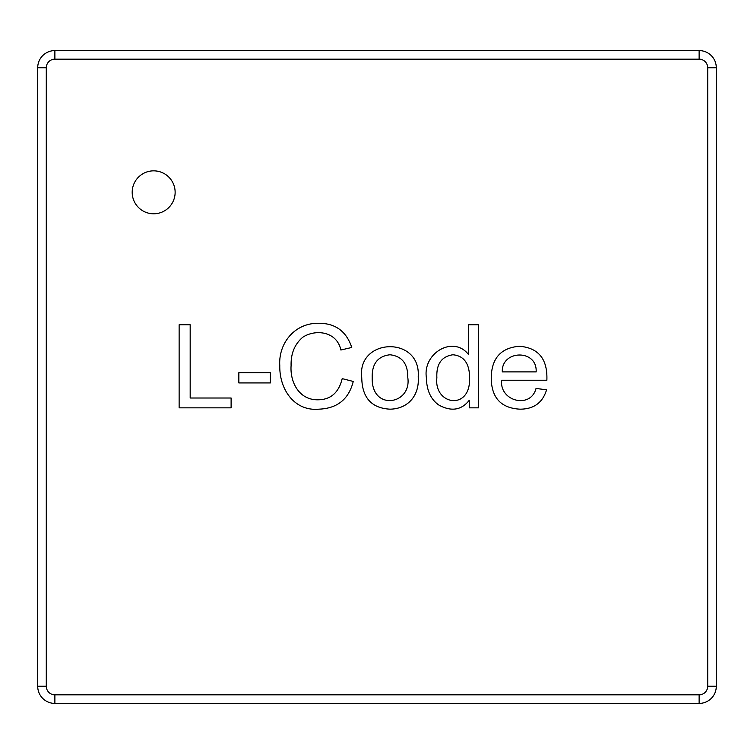 <?xml version="1.0" encoding="UTF-8"?>
<svg xmlns="http://www.w3.org/2000/svg" width="754" height="754" viewBox="0 0 754 754"><rect width="100%" height="100%" fill="white"/><g stroke="black" fill="none" stroke-linecap="round" stroke-linejoin="round"><path stroke-width="1.13" d="M478.696 407.848L469.252 407.848L469.252 400.28C461.514 410.157 451.467 411.797 439.092 405.2C430.873 399.62 426.641 390.468 426.387 377.745C422.542 352.947 453.578 334.983 468.536 354.597L468.536 324.767L478.696 324.767L478.696 407.848M340.874 350.016C336.802 331.006 315.115 329.046 302.759 337.255C294.673 344.173 290.79 353.598 291.101 365.539C289.904 381.684 298.801 400.091 317.896 399.79C330.648 399.761 338.744 392.711 342.203 378.631L353.249 381.449C348.791 399.215 337.321 408.461 318.829 409.177C294.512 411.411 279.3 389.535 279.781 365.596C278.339 343.598 294.503 322.703 318.942 323.277C335.492 323.306 346.425 331.374 351.76 347.471L340.874 350.016M231.11 407.848L179.132 407.848L179.132 324.767L190.178 324.767L190.178 398.018L231.11 398.018L231.11 407.848M175.135 192.317A21.47 21.47 0 0 1 142.93 210.913A21.47 21.47 0 0 1 142.93 173.722A21.47 21.47 0 0 1 175.135 192.317M270.384 382.938L238.848 382.938L238.848 372.664L270.384 372.664L270.384 382.938M361.75 377.688C356.765 337.66 421.241 335.398 418.206 376.859C419.639 394.983 408.442 408.904 389.978 409.177C371.496 408.15 362.09 397.66 361.75 377.688M501.674 380.233C499.252 401.307 530.712 409.252 536.037 388.461L546.584 389.79C542.673 402.693 533.813 409.158 520.015 409.177C501.099 408.168 491.504 397.858 491.24 378.244C491.382 358.47 500.769 347.811 519.412 346.256C538.544 347.82 547.696 359.14 546.867 380.233L501.674 380.233M707.714 67.766L716.3 67.766L716.3 686.234A17.182 17.182 0 0 1 699.118 703.416L54.882 703.416A17.182 17.182 0 0 1 37.7 686.234L37.7 67.766A17.182 17.182 0 0 1 54.882 50.584L699.118 50.584A17.182 17.182 0 0 1 716.3 67.766A17.182 17.182 0 0 0 699.118 50.584L699.118 59.17A8.586 8.586 0 0 1 707.714 67.766L707.714 686.234A8.586 8.586 0 0 1 699.118 694.83L54.882 694.83A8.586 8.586 0 0 1 46.286 686.234L46.286 67.766A8.586 8.586 0 0 1 54.882 59.17L699.118 59.17M372.193 377.745C371.279 411.552 412.07 404.747 407.773 377.415C407.914 363.711 401.986 356.161 389.978 354.766C377.763 356.199 371.826 363.862 372.193 377.745M436.877 377.801C433.729 404.889 470.223 411.034 469.582 378.687C469.751 363.814 464.191 355.841 452.9 354.766C441.533 356.453 436.189 364.135 436.877 377.801M502.287 371.892L536.151 371.892C537.432 348.998 501.372 349.781 502.287 371.892M54.882 694.83L54.882 703.416A17.182 17.182 0 0 1 37.7 686.234L46.286 686.234M707.714 686.234L716.3 686.234A17.182 17.182 0 0 1 699.118 703.416L699.118 694.83M46.286 67.766L37.7 67.766A17.182 17.182 0 0 1 54.882 50.584L54.882 59.17"/></g></svg>
